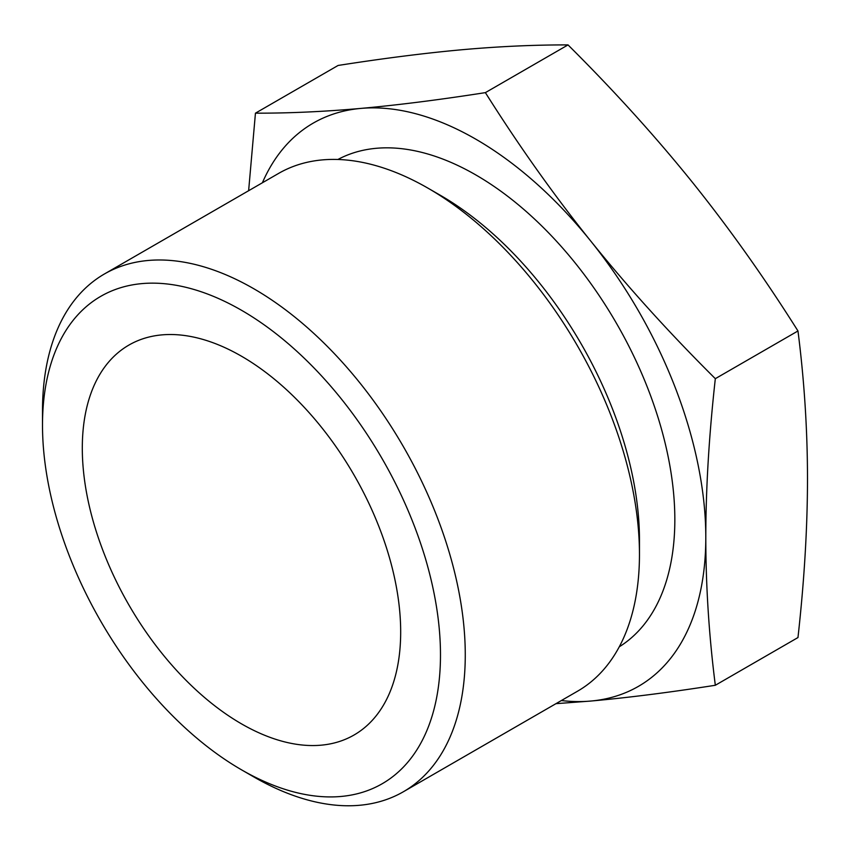 <?xml version="1.0" encoding="UTF-8"?>
<svg xmlns="http://www.w3.org/2000/svg" width="850" height="850" viewBox="0 0 850 850"><rect width="100%" height="100%" fill="white"/><g stroke="black" fill="none" stroke-linecap="round" stroke-linejoin="round"><path stroke-width="1.27" d="M400.679 631.943A225.133 129.976 60 0 1 354.057 735.006A225.133 129.976 60 0 1 180.572 674.688A225.133 129.976 60 0 1 82.301 448.12A225.133 129.976 60 0 1 128.924 345.068A225.133 129.976 60 0 1 302.409 405.376A225.133 129.976 60 0 1 400.679 631.943M619.268 646.808A281.414 162.477 -120 0 0 674.836 519.605A281.414 162.477 -120 0 0 553.786 238.298A281.414 162.477 -120 0 0 337.907 159.481M42.5 425.149A281.414 162.477 60 0 1 241.485 310.261A281.414 162.477 60 0 1 440.481 654.914A281.414 162.477 60 0 1 241.485 769.803A281.414 162.477 60 0 1 42.5 425.149L42.5 410.837A298.945 172.593 -120 0 1 104.412 273.987A298.945 172.593 -120 0 1 334.772 354.078A298.945 172.593 -120 0 1 465.269 654.914A298.945 172.593 -120 0 1 403.357 791.764A298.945 172.593 -120 0 1 253.884 776.964L241.485 769.803M104.412 273.987L278.609 173.411A298.945 172.593 60 0 1 428.081 188.222L440.481 195.373A281.414 162.477 -120 0 1 639.466 540.037L639.466 554.349A298.945 172.593 60 0 1 577.554 691.199L403.357 791.764M428.081 188.222A298.945 172.593 60 0 1 639.466 554.349M715.328 685.27C669.332 692.452 627.831 697.712 590.824 701.048A325.189 187.744 -120 0 0 705.798 537.476A325.189 187.744 -120 0 0 590.824 241.156A325.189 187.744 -120 0 0 360.878 108.407C397.885 105.071 439.386 99.811 485.382 92.629C518.776 145.648 553.924 195.16 590.824 241.156C627.831 287.098 669.332 332.945 715.328 378.675C709.028 435.243 705.851 488.176 705.798 537.476C705.851 586.723 709.028 635.991 715.328 685.27L797.969 637.553C804.27 580.996 807.447 528.062 807.5 478.763C807.447 429.516 804.27 380.248 797.969 330.969C764.575 277.95 729.428 228.438 692.527 182.442C655.52 136.499 614.019 90.652 568.023 44.912C534.639 44.827 499.492 46.41 462.591 49.682C425.584 53.019 384.083 58.268 338.087 65.461L255.446 113.167C288.83 113.262 323.978 111.669 360.878 108.407A325.189 187.744 -120 0 0 262.384 182.782M248.625 190.729L255.446 113.167M561.329 700.559A325.189 187.744 -120 0 0 590.824 701.048L555.932 703.673M568.023 44.912L485.382 92.629M797.969 330.969L715.328 378.675"/></g></svg>
